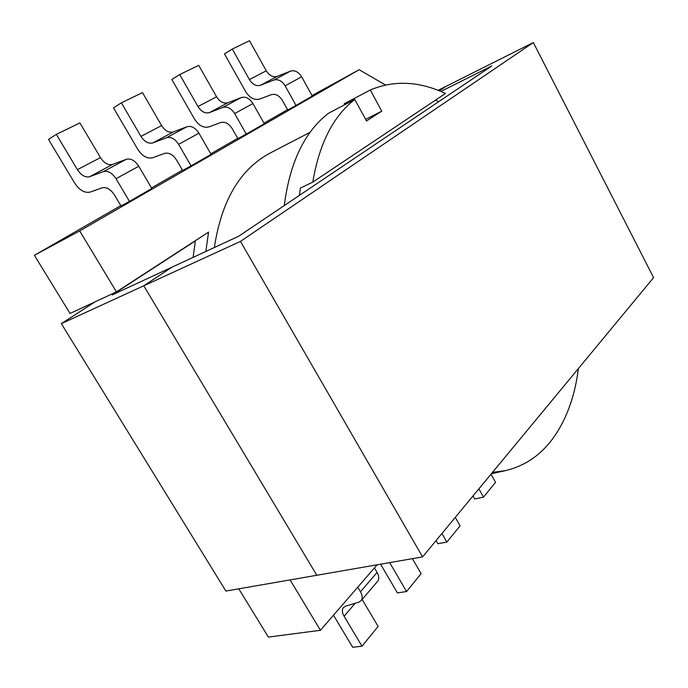 <?xml version="1.0" encoding="UTF-8"?>
<svg xmlns="http://www.w3.org/2000/svg" width="688" height="688" viewBox="0 0 688 688"><rect width="100%" height="100%" fill="white"/><g stroke="black" fill="none" stroke-linecap="round" stroke-linejoin="round"><path stroke-width="1.03" d="M385.426 84.985L359.153 69.712L312.017 95.572M492.505 472.372L505.413 470.626C523.671 466.283 538.842 456.436 550.907 441.077C565.605 421.873 574.755 397.698 578.376 368.562M344.671 104.739L344.146 103.785L370.29 89.999L381.763 111.164L365.629 119.351M299.418 195.383L300.424 188.056L312.808 182.114L445.497 93.465C419.087 81.158 394.018 80.006 370.29 89.999M438.729 101.669L435.538 100.121M195.401 240.628L193.104 257.381M116.444 291.893L79.679 230.919L34.4 255.317L70.038 313.47L116.444 291.893L208.559 232.088L205.858 251.464M377.144 564.796L320.445 630.285L268.372 637.097L238.788 588.825M320.445 630.285L290.078 579.915M34.4 255.317L120.778 205.617M151.498 187.944L182.432 170.142M210.769 153.837L237.704 138.331M263.986 123.212L287.541 109.659M79.679 230.919L359.153 69.712M284.299 205.557C289.794 162.557 304.526 131.804 328.477 113.271L354.767 99.433C333.19 116.212 319.206 143.775 312.808 182.114M354.767 99.433L366.489 120.933L381.763 111.164M533.338 42.553L653.6 277.625L422.578 556.902L240.465 241.402L533.338 42.553L446.116 86.318L439.322 90.799L446.116 86.318L438.127 90.326M240.465 241.402L143.783 285.787L171.974 267.185L238.693 236.225L491.843 65.945L440.87 91.427M95.176 301.774L61.335 323.635L225.896 591.061L316.798 575.271L143.783 285.787L316.798 575.271L422.578 556.902M61.335 323.635L143.783 285.787L171.974 267.185L112.204 294.92L195.349 240.92M491 474.187L495.549 482.348L483.501 497.132L474.729 498.946L473.026 495.919M478.865 488.858L483.501 497.132M273.858 80.057L290.499 71.122C294.782 69.961 298.489 71.836 301.636 76.764L285.133 85.828C281.925 80.823 278.167 78.896 273.858 80.057L260.477 85.303C256.271 86.43 252.582 84.529 249.426 79.602L232.303 49.063L224.477 53.922L245.754 91.753C249.761 98.006 254.44 100.431 259.789 99.046L271.235 94.677C275.501 93.568 279.233 95.486 282.415 100.448L287.713 109.96L296.021 105.427L285.133 85.828M249.426 79.602L266.265 70.787C269.361 75.637 272.998 77.495 277.187 76.359L260.477 85.303M290.499 71.122L277.187 76.359M296.021 105.427L312.283 96.053L301.636 76.764M266.265 70.787L249.512 40.721L232.303 49.063M455.267 517.385L460.074 525.864L446.865 542.084L437.903 543.701L436.097 540.553M441.945 533.484L446.865 542.084M412.422 558.665L421.116 573.672L406.556 591.534L397.415 592.91L380.61 564.194M389.786 562.801L406.556 591.534M355.189 603.264L344.095 616.242C342.091 612.69 341.85 609.826 343.355 607.633L345.582 606.154L358.844 602.163L361.183 600.59C362.722 598.345 362.481 595.412 360.46 591.792L377.101 572.433C379.062 575.994 379.277 578.9 377.738 581.154L377.463 581.48M374.444 567.91L377.101 572.433M362.146 599.463L378.116 626.433L361.991 646.213L352.686 647.279L333.491 615.218M357.743 587.199L360.46 591.792M344.095 616.242L361.991 646.213M222.972 107.388L241.376 97.507C245.736 96.354 249.581 98.367 252.917 103.527L234.66 113.563C231.254 108.308 227.358 106.244 222.972 107.388L209.419 112.626C205.144 113.735 201.326 111.705 197.972 106.537L179.706 74.562L171.837 79.498L194.532 119.093C198.789 125.637 203.631 128.235 209.057 126.884L220.65 122.524C224.993 121.441 228.855 123.496 232.234 128.69L237.885 138.649L246.278 134.083L234.66 113.563M197.972 106.537L216.574 96.802C219.859 101.884 223.626 103.862 227.874 102.744L209.419 112.626M241.376 97.507L227.874 102.744M246.278 134.083L264.269 123.72L252.917 103.527M216.574 96.802L198.72 65.343L179.706 74.562M166.505 137.72L186.964 126.73C191.384 125.612 195.375 127.762 198.927 133.188L178.622 144.342C174.993 138.821 170.951 136.611 166.505 137.72L152.805 142.915C148.479 143.99 144.532 141.814 140.954 136.387L121.38 102.839L113.503 107.835L137.806 149.365C142.339 156.236 147.352 159.014 152.848 157.715L164.561 153.407C168.964 152.358 172.963 154.559 176.567 160.029L182.63 170.469L191.075 165.885L178.622 144.342M140.954 136.387L161.603 125.586C165.094 130.909 168.999 133.033 173.307 131.95L152.805 142.915M186.964 126.73L173.307 131.95M191.075 165.885L211.07 154.361L198.927 133.188M161.603 125.586L142.502 92.596L121.38 102.839M103.467 171.57L126.351 159.281C130.832 158.206 134.968 160.528 138.761 166.238L116.048 178.717C112.153 172.894 107.964 170.512 103.467 171.57L89.698 176.687C85.321 177.71 81.227 175.371 77.409 169.661L56.339 134.366L48.504 139.415L74.657 183.068C79.498 190.301 84.693 193.294 90.24 192.064L102.022 187.841C106.468 186.844 110.613 189.226 114.466 194.979L120.993 205.961L129.456 201.378L116.048 178.717M77.409 169.661L100.465 157.595C104.189 163.194 108.231 165.481 112.591 164.432L89.698 176.687M126.351 159.281L112.591 164.432M129.456 201.378L151.824 188.495L138.761 166.238M100.465 157.595L79.937 122.928L56.339 134.366M310.142 132.268L270.565 152.813C240.258 168.852 221.519 200.423 214.355 247.517M505.413 470.626L491.361 473.748M361.183 600.59L377.738 581.154"/></g></svg>
